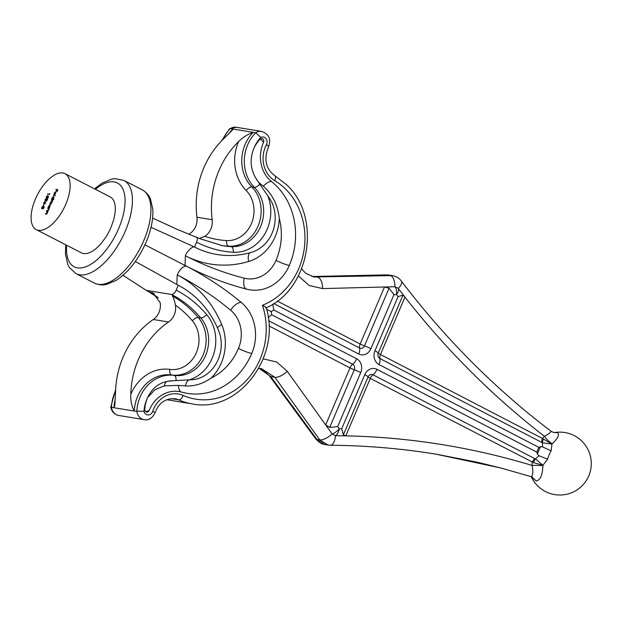 <?xml version="1.0" encoding="UTF-8"?>
<svg xmlns="http://www.w3.org/2000/svg" width="622" height="622" viewBox="0 0 622 622"><rect width="100%" height="100%" fill="white"/><g stroke="black" fill="none" stroke-linecap="round" stroke-linejoin="round"><path stroke-width="0.93" d="M43.136 206.24L43.221 207.002L43.882 206.512L43.921 207.709L42.941 208.704L42.755 208.09L41.899 208.735L41.814 207.336L43.066 206.185M42.941 208.704L42.965 208.207M41.899 208.735L41.604 208.386L42.016 208.595L42.864 207.538L42.832 206.496L42.024 207.375L42.35 208.557M43.89 204.016L43.781 202.733L44.885 201.683L45.725 203.487L45.118 202.593L43.797 203.985M45.064 201.777L45.289 202.204M46.393 198.239L46.3 196.824L47.435 195.65L46.51 196.863L46.518 197.897L47.443 196.801L47.567 197.858L48.384 195.961L48.415 197.182L47.42 198.2L47.194 197.687L46.3 198.208M47.42 198.2L47.832 198.41M53.383 195.145L55.389 195.619M51.369 199.864L52.839 200.105L51.509 203.308L50.405 204.125L49.604 203.993L51.354 203.215L50.413 202.103L52.162 201.318L51.369 199.864L52.784 200.237M51.688 202.492L50.988 202.197M52.505 200.595L51.844 200.307M46.37 211.581L47.847 211.822L47.272 213.222L46.09 214.131L45.336 214.015L47.117 213.136L47.132 212.125L46.37 211.581L47.785 211.954M47.466 212.296L46.759 212.009M50.265 204.902L49.542 207.834L48.073 207.593L48.672 206.115L50.172 204.832M65.846 204.14A31.442 14.858 117.2 0 1 36.231 229.596A31.442 14.858 117.2 0 1 37.398 194.841A31.442 14.858 117.2 0 1 64.999 173.678A31.442 14.858 117.2 0 1 65.846 204.14M47.738 208.37L49.216 208.611L48.648 210.011L47.459 210.928L46.704 210.804L48.485 209.925L48.5 208.914L47.738 208.37L49.154 208.751M48.835 209.085L48.127 208.798M49.698 193.528L49.511 194.484L47.497 194.157L49.449 194.111L49.698 193.528M53.889 196.396L53.826 197.874L53.033 198.939L53.772 199.429L51.704 199.087L52.302 197.609L53.803 196.327M54.433 193.077L54.091 194.429L54.231 193.084L55.583 191.817L55.941 192.214L54.985 194.414L54.347 194.632L55.405 192.151L54.433 193.077M46.37 198.651L46.456 199.413L47.117 198.931L47.155 200.128L46.176 201.116L45.989 200.509L45.134 201.155L45.048 199.755L46.3 198.605M46.176 201.116L46.199 200.618M43.835 204.428L43.213 205.882L44.014 204.521M55.848 189.36L57.862 189.694L57.076 191.545L57.512 189.998L56.89 189.897L56.042 191.374L56.688 189.865L55.848 189.36L57.807 189.827M135.324 261.497L178.234 285.265L176.158 290.14A120.528 105.001 -80.7 0 1 206.691 314.608A39.108 34.07 -80.7 0 1 189.415 379.832A262.01 228.266 -80.7 0 1 190.379 379.817A34.062 29.677 99.3 0 0 218.477 330.181A99.567 86.746 99.3 0 0 178.234 285.265M176.803 284.472L177.239 274.87C180.007 269.038 183.055 266.13 186.39 266.154L144.926 244.827M260.462 138.931L263.565 142.298A2.62 2.286 -80.7 0 0 260.05 139.266A28.822 25.113 99.3 0 0 253.675 148.93C249.958 158.47 250.332 167.598 254.787 176.306A28.822 25.113 99.3 0 0 255.401 177.379A262.01 228.266 99.3 0 0 257.601 180.932L267.849 195.938A262.01 228.266 99.3 0 0 268.463 196.762A34.062 29.677 -80.7 0 1 251.723 252.237A99.567 86.746 -80.7 0 1 217.094 254.515A99.567 86.746 -80.7 0 1 194.538 247.043L151.029 227.302M168.461 381.208A262.01 228.266 -80.7 0 1 172.356 380.788A31.442 27.391 99.3 0 0 167.318 381.372A28.822 25.113 -80.7 0 1 168.461 381.208M267.849 195.938A39.108 34.07 -80.7 0 1 233.281 252.26A120.528 105.001 -80.7 0 1 196.622 242.168L194.538 247.043C192.968 245.604 186.445 251.817 185.387 255.766A366.817 319.576 99.3 0 0 244.236 278.19A31.442 27.391 99.3 0 0 276.028 260.354A57.644 50.219 99.3 0 0 279.27 218.268C277.723 204.918 272.413 194.243 263.347 186.258L258.301 182.036M263.565 142.298A31.442 27.391 99.3 0 0 271.526 181.57A68.125 59.347 -80.7 0 1 289.308 265.438A41.923 36.519 -80.7 0 1 249.686 289.805A41.923 36.519 -80.7 0 1 246.918 289.222A377.297 328.704 -80.7 0 1 186.39 266.154A377.297 328.704 99.3 0 1 241.274 302.447A41.923 36.519 99.3 0 1 251.77 353.444A68.125 59.347 99.3 0 1 187.261 393.353A68.125 59.347 99.3 0 1 181.71 392.124A31.442 27.391 -80.7 0 0 179.152 391.557A31.442 27.391 -80.7 0 0 149.14 410.551A2.62 2.286 99.3 0 1 144.778 409.525A28.822 25.113 -80.7 0 1 147.461 397.963A31.442 27.391 99.3 0 0 143.985 411.297L134.29 411.08C131.685 406.329 130.519 400.762 130.783 394.371A83.846 73.046 -80.7 0 1 168.546 321.994A15.721 13.7 99.3 0 0 175.404 305.122C174.463 300.48 173.445 297.394 172.356 295.87L174.899 296.29L171.579 294.501L146.201 290.326L149.513 292.115A115.288 100.437 -80.7 0 1 157.988 297.565M172.356 295.87A115.288 100.437 -80.7 0 1 198.247 317.484A33.868 29.506 -80.7 0 1 202.57 356.181A33.868 29.506 -80.7 0 1 171.625 374.996A36.682 31.955 99.3 0 0 134.29 411.08L113.989 407.737L114.86 405.132L115.552 391.868A83.846 73.046 -80.7 0 1 153.315 319.49A15.721 13.7 99.3 0 0 160.173 302.619L152.903 292.931L149.513 292.115M199.289 238.475L204.755 236.313A15.721 13.7 99.3 0 0 212.172 219.722A83.846 73.046 -80.7 0 1 238.63 141.528C242.899 137.314 247.75 134.251 253.185 132.346L232.877 129.003L232.348 130.231L223.399 139.025A83.846 73.046 -80.7 0 0 196.941 217.218A15.721 13.7 99.3 0 1 189.531 233.802M152.615 218.073L176.897 229.23L199.468 238.553L222.241 245.628A115.288 100.437 99.3 0 0 231.182 246.631A33.868 29.506 99.3 0 0 261.022 225.506A33.868 29.506 99.3 0 0 254.375 187.354A36.682 31.955 -80.7 0 1 255.72 132.758L253.185 132.346A36.682 31.955 99.3 0 0 251.84 186.934L254.375 187.354A5.24 2.169 -44.4 0 0 259.708 184.236M477.058 462.177L436.784 454.301C401.54 448.509 366 445.5 330.158 445.282A10.481 5.24 90.4 0 0 335.437 435.703L345.801 435.843C409.268 437.212 471.359 447.078 532.067 465.435A10.481 0.941 -179 0 1 542.92 465.653C542.524 474.99 540.324 480.106 536.312 481L531.67 476.833L500.78 467.969L477.058 462.177L436.419 454.239M301.608 268.86L305.55 273.151L313.885 276.984L392.529 275.6M554.497 432.632L556.962 432.593L553.448 432.422L550.952 431.163C495.19 388.89 445.344 338.889 401.392 281.152C399.596 278.423 396.502 276.549 392.124 275.523L387.055 274.901L313.434 276.557L317.554 277.233A10.481 5.217 88.5 0 1 322.561 288.585L309.212 285.514L298.342 275.927M328.229 445.134L319.731 439.878L274.877 377.282L261.419 368.628L258.705 368.403M259.234 368.411L270.764 376.605L316.886 439.412L325.127 444.629C322.655 443.579 322.196 445.5 315.611 438.751L315.611 438.751A10.481 3.755 -36.3 0 0 316.886 439.412L319.731 439.878A10.481 4.043 144.4 0 0 332.125 433.923L325.664 424.912L329.676 427.438L337.676 426.583L339.247 428.783L341.688 428.807L364.78 374.662A10.481 9.042 -80.1 0 1 376.979 369.32L536.833 452.155L537.439 454.122A36.092 31.147 -80.1 0 1 540.611 446.674L542.609 446.907L542.415 442.771L541.84 442.452A5.24 2.558 117.4 0 1 542.423 438.448L551.947 444.1L551.146 450.919A25.603 22.097 99.9 0 0 547.624 459.168L542.928 465.233A27.866 24.048 99.9 0 0 542.92 465.653M330.158 445.282L325.119 444.629M556.962 432.593C559.994 433.977 558.416 437.725 552.235 443.82A27.866 24.048 99.9 0 0 551.947 444.1L542.415 442.771A5.24 1.866 122.2 0 1 543.441 439.28M311.832 276.51L386.604 274.87A10.481 4.929 88.7 0 1 387.055 274.901L389.901 275.367A10.481 5.217 88.5 0 1 394.908 286.726L322.561 288.585M536.833 452.155A37.561 32.406 -80.1 0 1 538.87 447.373L379.016 364.539A10.481 9.042 -80.1 0 1 374.973 350.777L398.064 296.632L402.986 295.1L404.976 297.106L380.485 354.532L542.423 438.448A37.157 32.064 -80.1 0 1 544.475 436.325C492.927 396.509 446.425 350.108 404.976 297.106L398.197 288.305L394.908 286.726C396.338 288.118 396.867 290.738 396.494 294.579C398.515 291.811 399.106 289.751 398.267 288.398L398.267 288.398A10.481 4.136 142.8 0 0 401.392 281.152M552.235 443.82A10.481 3.452 -133.6 0 1 544.475 436.325C549.599 433.472 551.66 431.707 550.649 431.038M398.313 288.46L404.393 296.352M332.125 433.923L335.437 435.703C337.318 434.623 338.586 432.313 339.247 428.783C336.766 431.637 334.387 433.355 332.125 433.923M536.312 481L531.18 476.67C533.015 475.41 533.311 471.67 532.067 465.435A37.157 32.064 -80.1 0 1 532.238 462.333A5.24 2.558 117.4 0 1 534.904 458.694L535.503 458.974L538.846 455.716L537.439 454.122M398.064 296.632L396.494 294.579L393.951 294.641L389.069 288.196L384.497 286.991L360.177 344.005A5.24 2.558 -62.6 0 0 359.586 348.009A4.191 3.615 99.9 0 0 364.469 345.871L389.069 288.196M376.979 369.32A7.861 3.833 117.4 0 1 372.967 374.778A4.191 3.615 99.9 0 0 368.092 376.916L343.383 434.848L345.801 435.843L370.3 378.417A5.24 2.558 117.4 0 1 372.967 374.778L534.904 458.694M263.207 358.84L276.712 362.012L287.271 371.326L325.664 424.912L349.984 367.897A5.24 0.7 -156.9 0 0 354.276 369.763A4.191 3.615 99.9 0 0 352.658 364.251L268.572 320.68M374.973 350.777A7.861 1.042 23.1 0 1 378.277 353.032A4.191 3.615 99.9 0 0 379.902 358.536A5.24 2.558 117.4 0 1 380.485 354.532A5.24 0.7 -156.9 0 1 378.277 353.032L402.986 295.1M343.383 434.848L341.688 428.807M538.87 447.373L540.611 446.674M268.183 317.383L271.736 314.779L356.67 358.793A10.481 9.042 -80.1 0 1 360.721 372.562L337.676 426.583M266.675 309.429L271.239 311.606L271.736 314.779M272.77 304.189L273.773 310.005L271.239 311.606M533.482 462.644L542.928 465.233L535.503 458.974A5.24 1.998 -69.9 0 0 533.482 462.644L370.3 378.417A5.24 0.7 23.1 0 1 368.092 376.916A7.861 1.042 -156.9 0 0 364.78 374.662M538.846 455.716L547.624 459.168M542.609 446.907L551.146 450.919M115.264 399.13A36.682 31.955 -80.7 0 0 113.989 407.737L110.794 407.045L115.645 389.465M229.075 133.505A36.682 31.955 -80.7 0 1 232.877 129.003L230.342 128.583A36.682 31.955 99.3 0 0 222.692 139.725M149.14 410.551L145.735 411.655M211.107 378.075A57.644 50.219 99.3 0 0 238.467 348.406A31.442 27.391 99.3 0 0 230.599 310.16A366.817 319.576 99.3 0 0 177.239 274.87A110.047 95.874 -80.7 0 1 221.712 324.521A44.543 38.805 -80.7 0 1 211.107 378.075C203.06 383.751 194.484 386.379 185.379 385.967A10.481 5.085 89.5 0 1 189.516 379.824M181.227 392A10.481 5.124 105.6 0 1 178.584 385.391L185.379 385.967M178.584 385.391L164.294 385.881A10.481 4.992 83.3 0 1 166.968 381.434M189.415 379.832L172.356 380.788M147.717 397.388L154.925 389.753L164.294 385.881M167.318 381.372C158.377 383.191 151.76 388.719 147.461 397.963M185.061 265.47L185.387 255.766A110.047 95.874 -80.7 0 0 248.59 261.504A10.481 4.735 73.4 0 1 249.819 252.781M171.579 294.501C173.243 294.47 174.766 293.016 176.158 290.14M143.985 411.297A5.24 4.564 99.3 0 0 148.153 414.96A5.24 4.564 99.3 0 0 152.685 411.422A26.202 22.827 -80.7 0 1 183.093 395.421A68.125 59.347 99.3 0 0 247.774 378.938A68.125 59.347 99.3 0 0 262.445 305.278C265.602 306.879 266.683 307.734 265.695 307.836M196.622 242.168C197.703 239.245 197.539 237.511 196.117 236.974M262.445 305.278A68.125 59.347 99.3 0 0 304.586 245.744A68.125 59.347 99.3 0 0 274.706 180.621A26.202 22.827 -80.7 0 1 266.434 144.724A5.24 4.564 99.3 0 0 266.014 138.644A5.24 4.564 99.3 0 0 260.781 137.462L255.72 132.758A10.481 9.128 -80.7 0 1 261.691 131.444L236.306 127.269A10.481 9.128 99.3 0 0 230.342 128.583L236.306 127.269M221.448 140.992L229.642 128.684M122.69 275.118L146.201 290.326M64.999 173.678L110.172 196.917A31.442 14.858 117.2 0 1 115.241 211.06A31.442 14.858 117.2 0 1 114.992 213.509L113.709 219.69L111.019 227.38A31.442 14.858 117.2 0 1 105.919 237.029L101.674 242.86A31.442 14.858 117.2 0 1 81.404 252.835L36.231 229.596M48.539 207.67L48.221 207.25M48.881 207.507L50.009 206.356L49.908 205.136L48.85 206.162L48.951 207.375L49.612 207.546M47.171 210.881L46.852 210.461M47.256 210.671L48.306 210.804M45.803 214.085L45.484 213.673M45.888 213.882L46.938 214.015M47.964 194.235L47.637 193.815M48.049 194.025L49.597 194.282M50.079 204.07L49.752 203.658M50.164 203.868L51.004 204.008M50.887 202.181L50.561 201.761M50.973 201.971L51.813 202.111M52.17 199.164L51.844 198.745M52.512 199.001L53.64 197.843L53.539 196.63L52.481 197.648L52.582 198.869L53.235 199.04M53.857 199.219L53.033 198.939M55.475 192.19L55.871 192.027M54.923 194.461L55.568 192.214L54.674 194.321M55.964 192.423L55.568 192.214M46.588 201.326L46.393 200.719M46.86 199.623L47.529 199.141M46.697 200.976L46.292 200.766L46.969 199.273L46.308 199.981L46.619 200.922M47.42 199.491L46.969 199.273M45.631 201.007L45.219 200.797L46.098 199.957L46.067 198.916L45.258 199.794L45.585 200.968M46.533 199.141L46.067 198.916M44.302 204.234L44.193 202.943M44.333 203.837L44.73 202.026L43.983 202.788L44.38 203.868M45.204 203.099L44.846 202.08M44.73 202.026L45.142 202.236M43.353 208.914L43.159 208.308M43.626 207.212L44.294 206.729M43.462 208.557L43.058 208.347L43.734 206.854L43.073 207.569L43.377 208.51M44.178 207.079L43.734 206.854M43.299 206.729L42.832 206.496M254.787 176.306A31.442 27.391 99.3 0 0 257.601 180.932M168.546 321.994L153.315 319.49M212.172 219.722L196.941 217.218M260.781 137.462A31.442 27.391 99.3 0 0 253.675 148.93M356.67 358.793A7.861 3.833 -62.6 0 1 352.658 364.251A5.24 2.558 117.4 0 0 349.984 367.897L268.898 325.881M287.271 371.326A10.481 4.043 144.4 0 1 274.877 377.282L270.764 376.605A10.481 3.755 -36.3 0 1 269.489 375.945L263.627 370.448L259.149 368.411M277.288 301.056L360.177 344.005A5.24 0.7 -156.9 0 0 364.469 345.871A7.861 1.042 -156.9 0 1 370.906 348.67A10.481 9.042 -80.1 0 1 358.707 354.019L273.773 310.005M312.99 276.526A10.481 4.929 88.7 0 1 313.434 276.557M393.951 294.641L370.906 348.67M329.676 427.438L354.276 369.763A7.861 1.042 23.1 0 1 360.721 372.562M273.766 303.536L359.586 348.009A7.861 3.833 -62.6 0 1 358.707 354.019M379.016 364.539A7.861 3.833 -62.6 0 0 379.902 358.536L541.84 442.452M115.583 390.919A36.682 31.955 99.3 0 0 111.447 407.317A10.481 9.128 99.3 0 0 118.786 415.48L144.172 419.656A10.481 9.128 -80.7 0 1 136.832 411.492A36.682 31.955 -80.7 0 1 174.16 375.408A33.868 29.506 99.3 0 0 205.112 356.6A33.868 29.506 99.3 0 0 200.782 317.904A115.288 100.437 99.3 0 0 174.899 296.29M166.813 399.713L166.696 399.697A73.365 63.918 99.3 0 0 166.813 399.713L192.198 403.888A73.365 63.918 -80.7 0 1 178.739 399.884A20.961 18.263 99.3 0 0 174.891 398.741C165.273 398.321 158.68 402.963 155.111 412.681A5.24 0.474 18.7 0 0 152.685 411.422M183.093 395.421A5.24 2.511 113.7 0 1 178.739 399.884L171.042 398.624M154.31 293.864A115.288 100.437 99.3 0 0 152.048 292.534M204.755 236.313A110.047 95.874 99.3 0 0 226.548 240.574A28.628 24.942 99.3 0 0 251.778 222.723A28.628 24.942 99.3 0 0 246.156 190.472A5.24 2.169 135.6 0 1 251.84 186.934A33.868 29.506 -80.7 0 1 258.488 225.094A33.868 29.506 -80.7 0 1 228.647 246.211L231.182 246.631A5.24 2.566 93.5 0 1 233.281 252.26M226.548 240.574A5.24 2.566 -86.5 0 0 228.647 246.211A115.288 100.437 -80.7 0 1 220.973 245.41M246.156 190.472A41.923 36.519 -80.7 0 1 238.63 141.528M130.783 394.371A41.923 36.519 -80.7 0 1 169.837 369.39A28.628 24.942 99.3 0 0 196 353.49A28.628 24.942 99.3 0 0 192.346 320.781A5.24 2.068 -40.3 0 1 198.247 317.484L200.782 317.904A5.24 2.068 139.7 0 0 206.691 314.608M169.837 369.39A5.24 2.574 97.9 0 0 171.625 374.996L174.16 375.408A5.24 2.574 -82.1 0 1 176.01 380.454M192.346 320.781A110.047 95.874 99.3 0 0 175.404 305.122M279.27 218.268A44.543 38.805 -80.7 0 1 248.59 261.504M241.274 302.447A10.481 4.587 -50.4 0 0 230.599 310.16M221.712 324.521A10.481 3.001 -22.7 0 0 217.49 327.903M251.77 353.444A10.481 1.376 23 0 1 238.467 348.406M271.526 181.57A10.481 4.626 -51.5 0 0 263.347 186.258M276.028 260.354A10.481 1.407 -156.8 0 0 289.308 265.438M244.236 278.19A10.481 5.131 -75.6 0 0 246.693 289.176M274.706 180.621A5.24 2.434 -59.3 0 0 274.846 175.699C265.711 168.873 263.611 159.216 268.541 146.738C271.262 139.134 268.976 134.033 261.691 131.444M266.434 144.724A5.24 0.91 27.6 0 1 268.541 146.738M66.632 245.239A47.163 22.291 -62.8 0 0 84.724 267.157A47.163 22.291 -62.8 0 0 118.631 228.632A47.163 22.291 -62.8 0 0 122.114 187.587A47.163 22.291 -62.8 0 0 95.399 189.321M75.923 273.587L94.404 283.096A52.404 24.763 -62.8 0 0 143.76 240.667A52.404 24.763 -62.8 0 0 142.345 189.897L123.864 180.388A52.404 24.763 117.2 0 1 125.279 231.166A52.404 24.763 117.2 0 1 75.923 273.587L69.369 267.468L67.767 264.404L65.466 254.126L65.714 244.765M47.956 210.788L47.544 210.578M46.588 213.999L46.176 213.781M50.965 204L50.553 203.791M51.719 202.096L51.307 201.886M531.258 476.693A31.442 31.442 0 0 0 590.9 468.452A31.442 31.442 0 0 0 554.389 432.617M386.604 274.87L389.286 275.056M500.78 467.969L435.999 454.177M315.611 438.751L269.489 375.945M532.144 477.035L531.662 476.833M144.172 419.656C148.689 420.542 152.336 418.217 155.111 412.681M192.198 403.888C238.102 413.622 281.455 356.445 266.239 307.719M266.185 307.836C310.207 288.958 322.095 216.604 286.439 184.625L274.846 175.699M145.836 290.202L146.31 290.451M158.213 297.884L148.541 291.656M110.794 407.06C111.703 411.663 114.37 414.47 118.786 415.48M48.858 207.344L49.27 207.554M48.462 208.891L48.866 209.101M47.093 212.102L47.497 212.312M52.489 198.838L52.893 199.048M41.985 208.378L42.397 208.588M94.482 188.847L102.055 183.132L111.563 179.113L115.016 178.623L123.864 180.388M142.345 189.897C148.464 193.504 150.042 198.053 150.501 199.079L152.802 209.357C153.354 219.348 151.099 230.334 146.038 242.308C138.411 259.584 128.497 272.249 116.314 280.289L106.619 284.386C105.515 284.612 100.896 285.972 94.404 283.096"/></g></svg>
